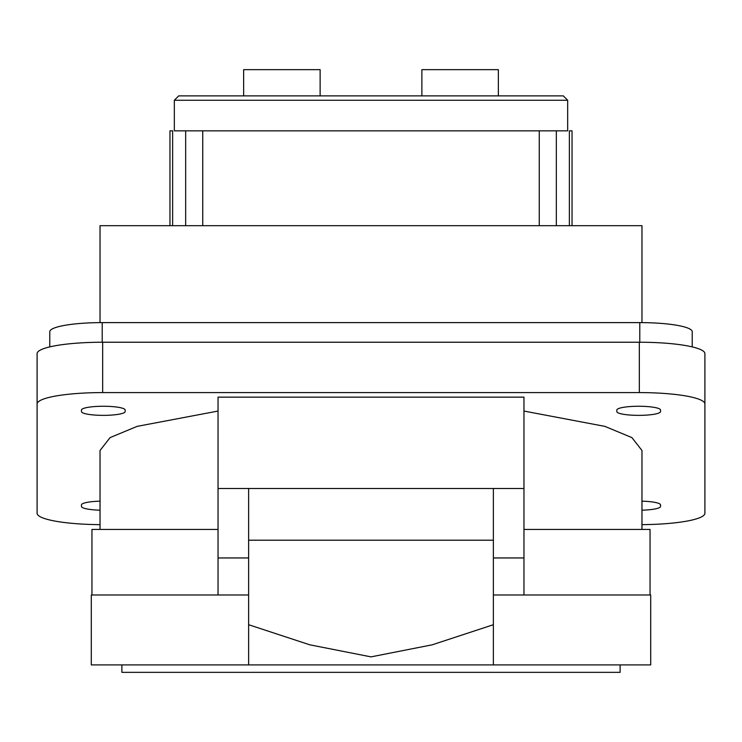 <?xml version="1.0" encoding="UTF-8"?>
<svg xmlns="http://www.w3.org/2000/svg" width="742" height="742" viewBox="0 0 742 742"><rect width="100%" height="100%" fill="white"/><g stroke="black" fill="none" stroke-linecap="round" stroke-linejoin="round"><path stroke-width="1.11" d="M202.742 130.842L567.667 130.842L567.667 100.253L174.333 100.253L174.333 130.842L202.742 130.842L202.742 225.679M569.374 225.679L569.374 130.842L572.036 130.842L572.036 225.679M169.964 225.679L169.964 130.842L172.626 130.842L172.626 225.679M539.258 225.679L539.258 130.842M248.626 488.486L248.626 557.956L218.037 557.956L218.037 488.486L248.626 488.486L248.626 624.718L309.813 644.817L371 656.874L432.187 644.817L493.374 624.718L493.374 488.486L248.626 488.486L523.963 488.486L523.963 557.956L493.374 557.956L493.374 488.486M81.462 411.569A21.852 3.793 180 0 0 103.314 415.362A21.852 3.793 180 0 0 125.166 411.569L125.166 410.048A21.852 3.793 180 0 0 103.314 406.254A21.852 3.793 180 0 0 81.462 410.048L81.462 411.569L81.462 410.048M660.538 410.048L660.538 411.569A21.852 3.793 0 0 1 638.686 415.362A21.852 3.793 0 0 1 616.834 411.569L616.834 410.048A21.852 3.793 0 0 1 638.686 406.254A21.852 3.793 0 0 1 660.538 410.048L660.538 411.569M641.969 510.181A21.852 3.793 180 0 0 660.538 506.434L660.538 504.912A21.852 3.793 180 0 0 641.969 501.165M100.031 510.181A21.852 3.793 0 0 1 81.462 506.434L81.462 504.912A21.852 3.793 0 0 1 100.031 501.165M641.969 524.64A65.556 11.38 180 0 0 704.9 513.26L704.9 403.982A65.556 11.38 180 0 0 639.344 392.592L102.656 392.592A65.556 11.38 180 0 0 37.1 403.982L37.1 513.26A65.556 11.38 180 0 0 100.031 524.64M523.963 488.486L523.963 397.146L218.037 397.146L218.037 488.486M641.969 529.426L641.969 450.496L631.924 437.613L604.869 426.372L523.963 411.059M218.037 411.059L137.131 426.372L110.076 437.613L100.031 450.496L100.031 529.426M218.037 529.426L91.952 529.426L91.952 594.982M650.048 594.982L650.048 529.426L523.963 529.426M493.374 624.718L493.374 664.906L650.706 664.906L650.706 594.982L493.374 594.982M248.626 594.982L218.037 594.982L218.037 557.956M523.963 594.982L523.963 557.956M639.344 392.592L639.344 342.238A65.556 11.38 0 0 1 704.9 353.619L704.9 403.982M37.1 403.982L37.1 353.619A65.556 11.38 0 0 1 102.656 342.238L102.656 392.592M641.969 322.622L641.969 225.679L100.031 225.679L100.031 322.622M49.77 346.894L49.77 331.72A52.441 9.108 0 0 1 102.22 322.612L639.78 322.612A52.441 9.108 0 0 1 692.23 331.72L692.23 346.894M639.344 342.238L102.656 342.238M185.667 225.679L185.667 130.842M556.333 225.679L556.333 130.842M462.016 95.885L498.355 95.885L498.355 69.655L421.873 69.655L421.873 95.885M174.333 100.253L178.701 95.885L563.299 95.885L567.667 100.253M243.645 95.885L243.645 69.655L320.127 69.655L320.127 95.885M493.374 664.906L91.294 664.906L91.294 594.982L218.037 594.982M248.626 664.906L248.626 624.718M121.883 664.906L121.883 672.345L620.117 672.345L620.117 664.906M102.22 322.612L102.22 342.238M639.78 322.612L639.78 342.238M248.626 540.204L493.374 540.204"/></g></svg>
